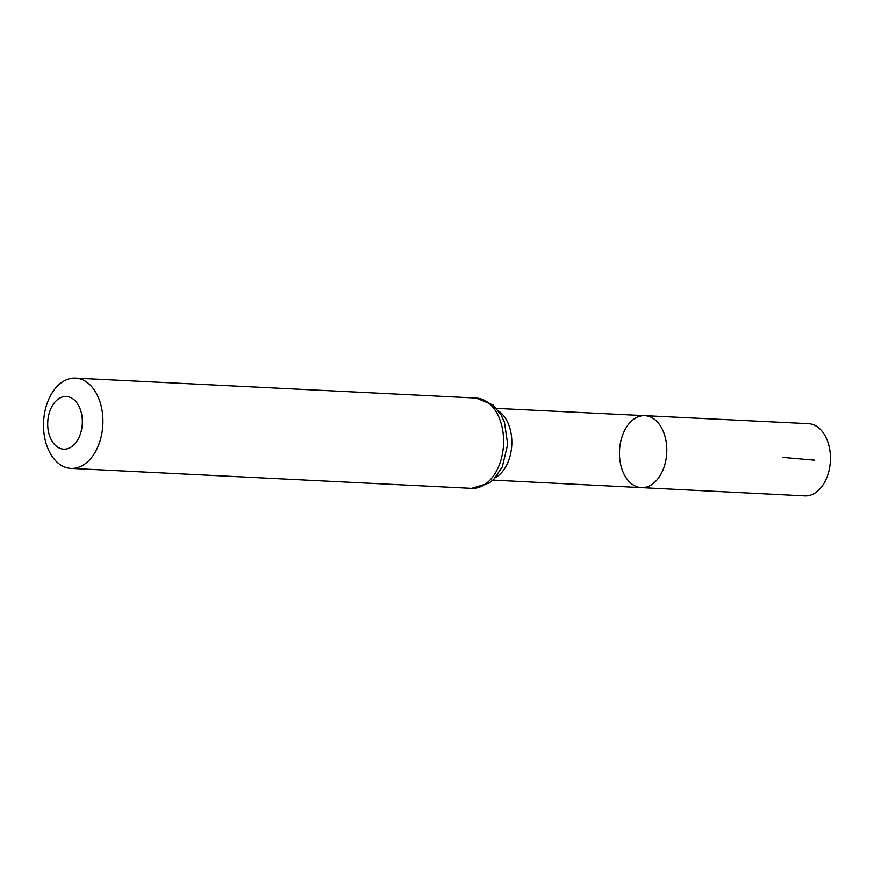 <?xml version="1.0" encoding="UTF-8"?>
<svg xmlns="http://www.w3.org/2000/svg" width="874" height="874" viewBox="0 0 874 874"><rect width="100%" height="100%" fill="white"/><g stroke="black" fill="none" stroke-linecap="round" stroke-linejoin="round"><path stroke-width="1.31" d="M644.914 415.663A36.031 23.631 92.9 0 1 666.742 452.819A36.031 23.631 92.9 0 1 641.33 487.626A36.031 23.631 92.9 0 1 619.6 449.269A36.031 23.631 92.9 0 1 644.914 415.663A36.031 23.631 92.9 0 1 666.742 452.819A36.031 23.631 92.9 0 1 641.33 487.626L804.867 495.908A36.162 23.729 92.9 0 0 830.3 462.171A36.162 23.729 92.9 0 0 808.461 423.672L496.454 408.387M47.808 421.093A26.373 17.294 92.9 0 1 75.273 400.926A26.373 17.294 92.9 0 1 72.007 446.461A26.373 17.294 92.9 0 1 47.808 421.093M43.7 420.263A45.208 29.65 92.9 0 1 75.481 378.092A45.208 29.65 92.9 0 1 102.848 424.709A45.208 29.65 92.9 0 1 70.98 468.388A45.208 29.65 92.9 0 1 43.7 420.263M783.06 457.419L814.634 460.194M498.562 411.009A35.9 23.554 92.9 0 1 511.771 445.095A35.9 23.554 92.9 0 1 495.241 477.696M476.155 398.063A45.208 29.65 92.9 0 1 503.522 444.68A45.208 29.65 92.9 0 1 471.654 488.358L489.309 483.005L493.821 479.192L502.31 466.902L507.696 444.32L504.484 422.339L501.119 414.964L493.111 405.066L476.155 398.063L75.481 378.092M492.881 480.099L641.33 487.626M70.98 468.388L471.654 488.358"/></g></svg>
